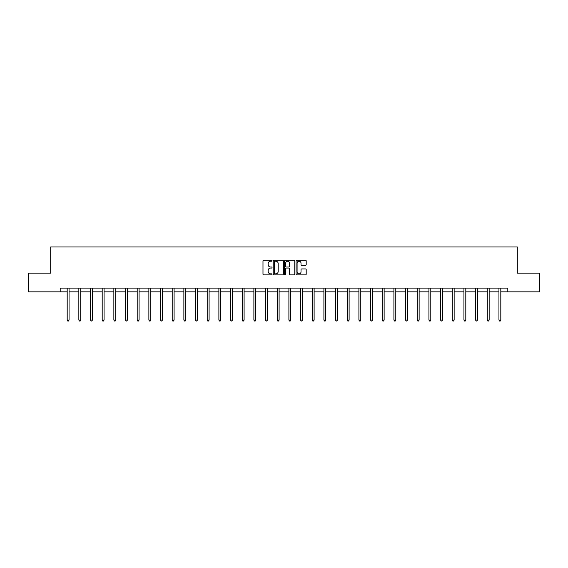 <?xml version="1.0" encoding="UTF-8"?>
<svg xmlns="http://www.w3.org/2000/svg" width="568" height="568" viewBox="0 0 568 568"><rect width="100%" height="100%" fill="white"/><g stroke="black" fill="none" stroke-linecap="round" stroke-linejoin="round"><path stroke-width="0.85" d="M272.029 260.705A0.511 0.511 0 0 0 271.518 260.194L263.715 260.194A0.731 0.731 0 0 0 262.984 260.925L262.984 274.145A0.731 0.731 0 0 0 263.715 274.876L271.518 274.876A0.511 0.511 0 0 0 272.029 274.365A0.511 0.511 0 0 0 271.518 273.847L270.51 273.847A2.35 2.35 0 0 1 268.16 271.504L268.16 270.396A2.35 2.35 0 0 1 270.51 268.053L271.518 268.053A0.511 0.511 0 0 0 272.029 267.535A0.511 0.511 0 0 0 271.518 267.024L270.51 267.024A2.35 2.35 0 0 1 268.16 264.674L268.16 263.573A2.35 2.35 0 0 1 270.51 261.223L271.518 261.223A0.511 0.511 0 0 0 272.029 260.705M305.456 265.37A0.731 0.731 0 0 0 306.195 264.638L306.195 260.925A0.731 0.731 0 0 0 305.456 260.194L296.794 260.194A0.731 0.731 0 0 0 296.063 260.925L296.063 274.145A0.731 0.731 0 0 0 296.794 274.876L305.456 274.876A0.731 0.731 0 0 0 306.195 274.145L306.195 269.665A0.731 0.731 0 0 0 305.456 268.934L301.75 268.934A0.731 0.731 0 0 0 301.019 269.665L301.019 271.887A1.967 1.967 0 0 1 299.052 273.847A1.967 1.967 0 0 1 297.085 271.887L297.085 263.183A1.967 1.967 0 0 1 299.052 261.223A1.967 1.967 0 0 1 301.019 263.183L301.019 264.638A0.731 0.731 0 0 0 301.75 265.37L305.456 265.37M60.194 291.846L28.4 291.846L28.4 273.144L50.694 273.144L50.694 246.966L517.306 246.966L517.306 273.144L539.6 273.144L539.6 291.846L507.806 291.846L507.806 288.104L60.194 288.104L60.194 291.846L67.187 291.846M283.361 260.925A0.731 0.731 0 0 0 282.623 260.194L273.961 260.194A0.731 0.731 0 0 0 273.222 260.925L273.222 274.145A0.731 0.731 0 0 0 273.961 274.876L282.623 274.876A0.731 0.731 0 0 0 283.361 274.145L283.361 260.925M285.377 260.194L294.039 260.194A0.731 0.731 0 0 1 294.778 260.925L294.778 274.145A0.731 0.731 0 0 1 294.039 274.876L290.333 274.876A0.731 0.731 0 0 1 289.602 274.145L289.602 268.785A0.731 0.731 0 0 0 288.863 268.053L286.407 268.053A0.731 0.731 0 0 0 285.668 268.785L285.668 274.365A0.511 0.511 0 0 1 285.157 274.876A0.511 0.511 0 0 1 284.639 274.365L284.639 260.925A0.731 0.731 0 0 1 285.377 260.194M69.055 291.846L78.853 291.846M80.727 291.846L90.525 291.846M92.392 291.846L102.19 291.846M104.065 291.846L113.863 291.846M115.73 291.846L125.528 291.846M127.402 291.846L137.2 291.846M139.068 291.846L148.873 291.846M150.74 291.846L160.538 291.846M162.405 291.846L172.21 291.846M174.078 291.846L183.876 291.846M185.75 291.846L195.548 291.846M197.416 291.846L207.214 291.846M209.088 291.846L218.886 291.846M220.753 291.846L230.551 291.846M232.426 291.846L242.224 291.846M244.091 291.846L253.889 291.846M255.763 291.846L265.561 291.846M267.429 291.846L277.234 291.846M279.101 291.846L288.899 291.846M290.766 291.846L300.571 291.846M302.439 291.846L312.237 291.846M314.111 291.846L323.909 291.846M325.776 291.846L335.574 291.846M337.449 291.846L347.247 291.846M349.114 291.846L358.912 291.846M360.786 291.846L370.584 291.846M372.452 291.846L382.25 291.846M384.124 291.846L393.922 291.846M395.79 291.846L405.595 291.846M407.462 291.846L417.26 291.846M419.127 291.846L428.932 291.846M430.8 291.846L440.598 291.846M442.472 291.846L452.27 291.846M454.137 291.846L463.935 291.846M465.81 291.846L475.608 291.846M477.475 291.846L487.273 291.846M489.147 291.846L498.945 291.846M500.813 291.846L507.806 291.846M274.77 261.223A0.511 0.511 0 0 0 274.252 261.734L274.252 273.336A0.511 0.511 0 0 0 274.77 273.847L275.835 273.847A2.35 2.35 0 0 0 278.178 271.504L278.178 263.573A2.35 2.35 0 0 0 275.835 261.223L274.77 261.223M289.602 263.225A1.967 1.967 0 0 0 287.635 261.259A1.967 1.967 0 0 0 285.668 263.225L285.668 266.286A0.731 0.731 0 0 0 286.407 267.024L288.863 267.024A0.731 0.731 0 0 0 289.602 266.286L289.602 263.225M69.154 288.104L69.111 288.217A0.745 0.745 0 0 0 69.055 288.494L69.055 320.061L67.187 320.061L67.187 288.494A0.745 0.745 0 0 0 67.13 288.217L67.088 288.104M69.055 320.061L68.494 321.034L67.748 321.034L67.187 320.061M80.819 288.104L80.777 288.217A0.745 0.745 0 0 0 80.727 288.494L80.727 320.061L78.853 320.061L78.853 288.494A0.745 0.745 0 0 0 78.803 288.217L78.753 288.104M80.727 320.061L80.166 321.034L79.413 321.034L78.853 320.061M92.492 288.104L92.449 288.217A0.745 0.745 0 0 0 92.392 288.494L92.392 320.061L90.525 320.061L90.525 288.494A0.745 0.745 0 0 0 90.468 288.217L90.426 288.104M92.392 320.061L91.831 321.034L91.086 321.034L90.525 320.061M104.164 288.104L104.114 288.217A0.745 0.745 0 0 0 104.065 288.494L104.065 320.061L102.19 320.061L102.19 288.494A0.745 0.745 0 0 0 102.141 288.217L102.091 288.104M104.065 320.061L103.504 321.034L102.751 321.034L102.19 320.061M115.829 288.104L115.787 288.217A0.745 0.745 0 0 0 115.73 288.494L115.73 320.061L113.863 320.061L113.863 288.494A0.745 0.745 0 0 0 113.806 288.217L113.763 288.104M115.73 320.061L115.169 321.034L114.424 321.034L113.863 320.061M127.502 288.104L127.452 288.217A0.745 0.745 0 0 0 127.402 288.494L127.402 320.061L125.528 320.061L125.528 288.494A0.745 0.745 0 0 0 125.478 288.217L125.436 288.104M127.402 320.061L126.841 321.034L126.089 321.034L125.528 320.061M139.167 288.104L139.124 288.217A0.745 0.745 0 0 0 139.068 288.494L139.068 320.061L137.2 320.061L137.2 288.494A0.745 0.745 0 0 0 137.144 288.217L137.101 288.104M139.068 320.061L138.507 321.034L137.761 321.034L137.2 320.061M150.839 288.104L150.797 288.217A0.745 0.745 0 0 0 150.74 288.494L150.74 320.061L148.873 320.061L148.873 288.494A0.745 0.745 0 0 0 148.816 288.217L148.773 288.104M150.74 320.061L150.179 321.034L149.434 321.034L148.873 320.061M162.505 288.104L162.462 288.217A0.745 0.745 0 0 0 162.405 288.494L162.405 320.061L160.538 320.061L160.538 288.494A0.745 0.745 0 0 0 160.481 288.217L160.439 288.104M162.405 320.061L161.844 321.034L161.099 321.034L160.538 320.061M174.177 288.104L174.135 288.217A0.745 0.745 0 0 0 174.078 288.494L174.078 320.061L172.21 320.061L172.21 288.494A0.745 0.745 0 0 0 172.154 288.217L172.111 288.104M174.078 320.061L173.517 321.034L172.771 321.034L172.21 320.061M185.843 288.104L185.8 288.217A0.745 0.745 0 0 0 185.75 288.494L185.75 320.061L183.876 320.061L183.876 288.494A0.745 0.745 0 0 0 183.826 288.217L183.776 288.104M185.75 320.061L185.189 321.034L184.437 321.034L183.876 320.061M197.515 288.104L197.472 288.217A0.745 0.745 0 0 0 197.416 288.494L197.416 320.061L195.548 320.061L195.548 288.494A0.745 0.745 0 0 0 195.491 288.217L195.449 288.104M197.416 320.061L196.855 321.034L196.109 321.034L195.548 320.061M209.18 288.104L209.138 288.217A0.745 0.745 0 0 0 209.088 288.494L209.088 320.061L207.214 320.061L207.214 288.494A0.745 0.745 0 0 0 207.164 288.217L207.114 288.104M209.088 320.061L208.527 321.034L207.774 321.034L207.214 320.061M220.853 288.104L220.81 288.217A0.745 0.745 0 0 0 220.753 288.494L220.753 320.061L218.886 320.061L218.886 288.494A0.745 0.745 0 0 0 218.829 288.217L218.786 288.104M220.753 320.061L220.192 321.034L219.447 321.034L218.886 320.061M232.525 288.104L232.475 288.217A0.745 0.745 0 0 0 232.426 288.494L232.426 320.061L230.551 320.061L230.551 288.494A0.745 0.745 0 0 0 230.501 288.217L230.459 288.104M232.426 320.061L231.865 321.034L231.112 321.034L230.551 320.061M244.19 288.104L244.148 288.217A0.745 0.745 0 0 0 244.091 288.494L244.091 320.061L242.224 320.061L242.224 288.494A0.745 0.745 0 0 0 242.167 288.217L242.124 288.104M244.091 320.061L243.53 321.034L242.784 321.034L242.224 320.061M255.863 288.104L255.813 288.217A0.745 0.745 0 0 0 255.763 288.494L255.763 320.061L253.889 320.061L253.889 288.494A0.745 0.745 0 0 0 253.839 288.217L253.797 288.104M255.763 320.061L255.202 321.034L254.45 321.034L253.889 320.061M267.528 288.104L267.485 288.217A0.745 0.745 0 0 0 267.429 288.494L267.429 320.061L265.561 320.061L265.561 288.494A0.745 0.745 0 0 0 265.504 288.217L265.462 288.104M267.429 320.061L266.868 321.034L266.122 321.034L265.561 320.061M279.2 288.104L279.158 288.217A0.745 0.745 0 0 0 279.101 288.494L279.101 320.061L277.234 320.061L277.234 288.494A0.745 0.745 0 0 0 277.177 288.217L277.134 288.104M279.101 320.061L278.54 321.034L277.795 321.034L277.234 320.061M290.866 288.104L290.823 288.217A0.745 0.745 0 0 0 290.766 288.494L290.766 320.061L288.899 320.061L288.899 288.494A0.745 0.745 0 0 0 288.842 288.217L288.8 288.104M290.766 320.061L290.205 321.034L289.46 321.034L288.899 320.061M302.538 288.104L302.495 288.217A0.745 0.745 0 0 0 302.439 288.494L302.439 320.061L300.571 320.061L300.571 288.494A0.745 0.745 0 0 0 300.515 288.217L300.472 288.104M302.439 320.061L301.878 321.034L301.132 321.034L300.571 320.061M314.203 288.104L314.161 288.217A0.745 0.745 0 0 0 314.111 288.494L314.111 320.061L312.237 320.061L312.237 288.494A0.745 0.745 0 0 0 312.187 288.217L312.137 288.104M314.111 320.061L313.55 321.034L312.798 321.034L312.237 320.061M325.876 288.104L325.833 288.217A0.745 0.745 0 0 0 325.776 288.494L325.776 320.061L323.909 320.061L323.909 288.494A0.745 0.745 0 0 0 323.852 288.217L323.81 288.104M325.776 320.061L325.216 321.034L324.47 321.034L323.909 320.061M337.541 288.104L337.498 288.217A0.745 0.745 0 0 0 337.449 288.494L337.449 320.061L335.574 320.061L335.574 288.494A0.745 0.745 0 0 0 335.525 288.217L335.475 288.104M337.449 320.061L336.888 321.034L336.135 321.034L335.574 320.061M349.214 288.104L349.171 288.217A0.745 0.745 0 0 0 349.114 288.494L349.114 320.061L347.247 320.061L347.247 288.494A0.745 0.745 0 0 0 347.19 288.217L347.147 288.104M349.114 320.061L348.553 321.034L347.808 321.034L347.247 320.061M360.886 288.104L360.836 288.217A0.745 0.745 0 0 0 360.786 288.494L360.786 320.061L358.912 320.061L358.912 288.494A0.745 0.745 0 0 0 358.862 288.217L358.82 288.104M360.786 320.061L360.226 321.034L359.473 321.034L358.912 320.061M372.551 288.104L372.509 288.217A0.745 0.745 0 0 0 372.452 288.494L372.452 320.061L370.584 320.061L370.584 288.494A0.745 0.745 0 0 0 370.528 288.217L370.485 288.104M372.452 320.061L371.891 321.034L371.145 321.034L370.584 320.061M384.224 288.104L384.174 288.217A0.745 0.745 0 0 0 384.124 288.494L384.124 320.061L382.25 320.061L382.25 288.494A0.745 0.745 0 0 0 382.2 288.217L382.157 288.104M384.124 320.061L383.563 321.034L382.811 321.034L382.25 320.061M395.889 288.104L395.846 288.217A0.745 0.745 0 0 0 395.79 288.494L395.79 320.061L393.922 320.061L393.922 288.494A0.745 0.745 0 0 0 393.865 288.217L393.823 288.104M395.79 320.061L395.229 321.034L394.483 321.034L393.922 320.061M407.561 288.104L407.519 288.217A0.745 0.745 0 0 0 407.462 288.494L407.462 320.061L405.595 320.061L405.595 288.494A0.745 0.745 0 0 0 405.538 288.217L405.495 288.104M407.462 320.061L406.901 321.034L406.155 321.034L405.595 320.061M419.227 288.104L419.184 288.217A0.745 0.745 0 0 0 419.127 288.494L419.127 320.061L417.26 320.061L417.26 288.494A0.745 0.745 0 0 0 417.203 288.217L417.16 288.104M419.127 320.061L418.566 321.034L417.821 321.034L417.26 320.061M430.899 288.104L430.856 288.217A0.745 0.745 0 0 0 430.8 288.494L430.8 320.061L428.932 320.061L428.932 288.494A0.745 0.745 0 0 0 428.875 288.217L428.833 288.104M430.8 320.061L430.239 321.034L429.493 321.034L428.932 320.061M442.564 288.104L442.522 288.217A0.745 0.745 0 0 0 442.472 288.494L442.472 320.061L440.598 320.061L440.598 288.494A0.745 0.745 0 0 0 440.548 288.217L440.498 288.104M442.472 320.061L441.911 321.034L441.159 321.034L440.598 320.061M454.237 288.104L454.194 288.217A0.745 0.745 0 0 0 454.137 288.494L454.137 320.061L452.27 320.061L452.27 288.494A0.745 0.745 0 0 0 452.213 288.217L452.171 288.104M454.137 320.061L453.576 321.034L452.831 321.034L452.27 320.061M465.909 288.104L465.859 288.217A0.745 0.745 0 0 0 465.81 288.494L465.81 320.061L463.935 320.061L463.935 288.494A0.745 0.745 0 0 0 463.886 288.217L463.836 288.104M465.81 320.061L465.249 321.034L464.496 321.034L463.935 320.061M477.574 288.104L477.532 288.217A0.745 0.745 0 0 0 477.475 288.494L477.475 320.061L475.608 320.061L475.608 288.494A0.745 0.745 0 0 0 475.551 288.217L475.508 288.104M477.475 320.061L476.914 321.034L476.169 321.034L475.608 320.061M489.247 288.104L489.197 288.217A0.745 0.745 0 0 0 489.147 288.494L489.147 320.061L487.273 320.061L487.273 288.494A0.745 0.745 0 0 0 487.223 288.217L487.181 288.104M489.147 320.061L488.586 321.034L487.834 321.034L487.273 320.061M500.912 288.104L500.87 288.217A0.745 0.745 0 0 0 500.813 288.494L500.813 320.061L498.945 320.061L498.945 288.494A0.745 0.745 0 0 0 498.889 288.217L498.846 288.104M500.813 320.061L500.252 321.034L499.506 321.034L498.945 320.061"/></g></svg>
